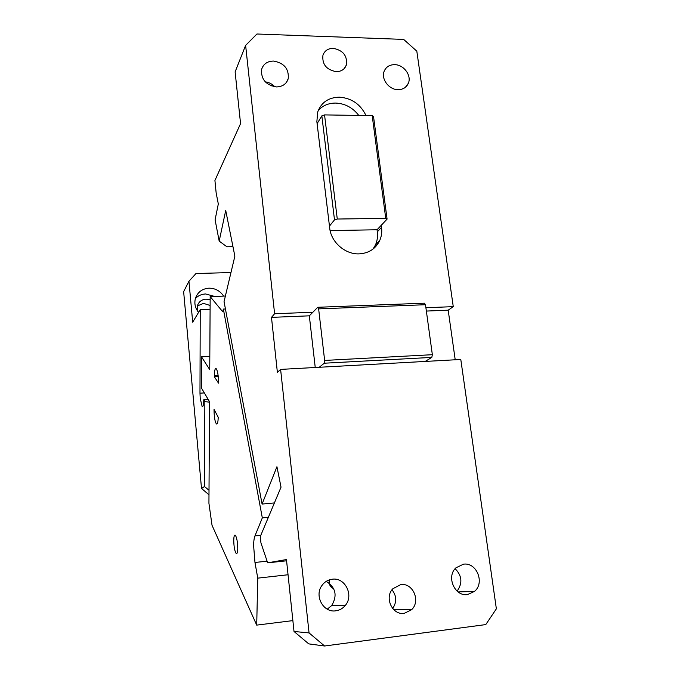 <?xml version="1.0" encoding="UTF-8"?>
<svg xmlns="http://www.w3.org/2000/svg" width="680" height="680" viewBox="0 0 680 680"><rect width="100%" height="100%" fill="white"/><g stroke="black" fill="none" stroke-linecap="round" stroke-linejoin="round"><path stroke-width="1.02" d="M455.141 568.701C462.06 575.773 462.714 583.244 457.087 591.124M463.437 564.196C476.578 561.977 485.112 582.862 474.478 591.413L467.619 594.541C454.741 596.844 445.978 576.657 455.948 567.817L463.437 564.196M294.015 631.473L309.06 632.918L324.598 646L308.754 643.875L294.015 631.473L286.45 559.546L267.656 562.836L286.577 560.796M391.995 589.781C396.712 595.909 396.933 602.149 392.657 608.49M425.17 361.437L319.226 367.276L324.267 363.214L431.808 357.399L425.17 361.437L460.793 359.474L496.366 608.821L485.767 624.588L324.598 646M455.209 359.779L448.188 310.173L453.262 306.646L416.815 51.161L403.665 39.414L256.955 34L245.625 45.39L235.119 71.867L240.558 123.615L214.922 180.481L216.163 193.01L218.314 203.975L215.093 219.81L219.181 241.102L226.916 246.772L232.959 246.644M272.025 86.139L272.663 84.822M265.302 81.864C269.025 82.356 272.204 83.997 274.83 86.793M273.522 61.064C284.172 62.993 289.076 68.892 288.209 78.744C286.442 84.022 282.523 86.742 276.445 86.912C265.923 85.119 260.967 79.331 261.57 69.555C263.279 64.031 267.265 61.2 273.522 61.064M315.24 367.498L309.324 315.826L312.876 312.231L274.601 313.752L245.625 45.39M453.262 306.646L425.909 307.734M333.268 48.339C343.153 50.311 347.523 55.87 346.366 65.008C344.675 69.352 341.284 71.57 336.2 71.663C326.409 69.802 321.988 64.328 322.94 55.233C324.598 50.703 328.041 48.407 333.268 48.339M365.976 115.532C360.527 104.252 351.671 98.132 339.405 97.172C328.576 97.427 321.351 102.34 317.73 111.903L316.863 121.618L329.715 228.191C331.1 242.199 345.227 254.516 359.108 253.87C368.696 253.3 375.538 248.914 379.635 240.712C381.505 236.547 382.143 232.093 381.548 227.341L381.284 225.275L387.082 219.113L385.738 218.356L337.28 219.036L334.5 219.861L329.469 226.1M394.621 64.659C403.775 64.591 411.868 75.608 408.323 83.326C406.419 87.474 403.002 89.581 398.063 89.666C389.019 89.794 380.859 78.99 384.166 71.255C386.045 66.903 389.529 64.702 394.621 64.659M330.115 230.571L377.051 229.772L377.315 231.812L381.548 227.341M373.039 249.05L375.411 245.047C377.264 240.924 377.901 236.512 377.315 231.812M377.051 229.772L381.284 225.275M337.28 219.036L324.547 114.903L372.198 115.626L373.541 116.629L387.082 219.113M334.5 219.861L321.844 115.864L324.547 114.903M385.738 218.356L372.198 115.626M321.844 115.864L317.109 123.624M358.76 115.421C352.801 107.678 345.125 103.555 335.733 103.071C328.5 103.062 322.651 105.57 318.189 110.602M309.324 315.826L271.481 317.373L277.38 372.368L280.611 369.401L319.226 367.276M271.481 317.373L274.601 313.752M448.188 310.173L426.368 311.066M274.405 502.937L262.08 504.067L276.938 466.718L281.027 487.16L260.296 536.529L260.933 542.844L267.656 562.836M262.08 504.067L224.051 301.631L234.863 256.173L225.726 210.477L219.181 241.102M309.06 632.918L280.611 369.401M326.213 581.358C335.741 587.477 337.569 595.535 331.712 605.54L327.258 609.161M332.214 579.224C345.1 577.108 354.212 595.476 345.21 605.54C342.703 608.532 339.558 610.292 335.793 610.81C323.306 612.986 313.964 595.578 322.074 585.31C324.675 581.799 328.058 579.777 332.214 579.224M404.302 613.326C392.36 615.476 384.047 597.524 392.861 588.727L400.69 584.621C412.913 582.531 421.013 601.213 411.536 609.756L404.302 613.326M324.267 363.214L324.64 360.434L318.631 308.873L425.493 304.716L432.352 354.697L431.808 357.399M324.64 360.434L432.352 354.697M318.631 308.873L317.755 307.284L424.379 303.186L425.493 304.716M317.755 307.284L312.876 312.231M230.971 272.552L195.993 273.53L188.938 281.256L192.703 322.175L200.234 309.587L210.094 309.213M198.56 312.383C195.177 308.1 194.131 303.45 195.415 298.435C197.608 292.145 202.13 288.719 208.981 288.167C215.245 288.218 220.116 290.87 223.593 296.115M208.981 494.776L201.51 488.444L183.634 291.644L188.938 281.256M201.51 488.444L204.468 486.506L209.006 490.254M209.542 402.161L204.85 401.616L204.468 486.506M209.202 457.317L209.236 452.531M204.85 401.616L203.779 399.755C203.677 404.762 203.124 406.98 202.13 406.411L200.218 398.37L199.98 393.184L200.234 309.587M208.216 399.483L203.779 399.755M210.154 299.82L206.074 299.132C201.739 299.498 198.866 301.656 197.446 305.626L197.429 310.862M210.12 305.473L203.541 303.382L197.353 305.966M214.65 296.429L205.589 293.964C201.518 294.159 198.118 295.681 195.389 298.52M268.362 517.31L262.319 517.888L254.932 535.967C254.142 537.982 253.7 541.144 253.598 545.445L254.966 562.471L257.762 578.144L288.048 574.753M257.762 578.144L256.708 625.115L212.024 525.266L208.93 503.319L209.542 401.727L201.356 387.855L201.467 356.804L209.737 369.597L210.171 296.582L222.717 311.754L223.354 309.069L225.437 308.992M392.929 608.133L392.42 608.2M292.876 620.611L256.708 625.115M329.494 579.81C328.746 582.913 329.426 585.463 331.534 587.469L333.752 588.821M262.319 517.888L223.354 309.069M225.377 296.055L210.171 296.582M214.047 409.36L214.038 410.168C214.166 417.087 214.94 421.668 216.368 423.895C217.456 424.541 218.067 422.322 218.203 417.24L214.047 409.36M214.293 376.644L218.501 383.154L218.509 382.322C218.399 375.385 217.634 370.855 216.223 368.713C215.076 368.084 214.429 370.455 214.293 375.819L214.293 376.644L218.229 376.423M233.75 540.183C233.869 546.66 234.668 551.089 236.147 553.443C237.09 554.098 237.618 552.466 237.745 548.564C237.626 542.028 236.819 537.591 235.348 535.254C234.396 534.616 233.869 536.265 233.75 540.183M209.814 356.388L201.467 356.804M199.98 393.184L204.349 392.921M267.096 561.17L254.966 562.471M260.78 535.381L254.932 535.967M214.506 410.142L214.038 410.168M218.135 375.606L214.293 375.819M474.478 591.413L458.082 591.923M288.209 78.744L286.288 82.578M408.323 83.326L405.425 87.261M375.411 245.047L379.635 240.712M346.366 65.008L344.258 68.527M345.21 605.54L331.712 605.54M411.536 609.756L393.644 609.56M202.81 406.368L202.13 406.411M329.426 584.035L331.534 587.469M217.167 423.835L216.368 423.895M236.963 553.358L236.147 553.443"/></g></svg>
